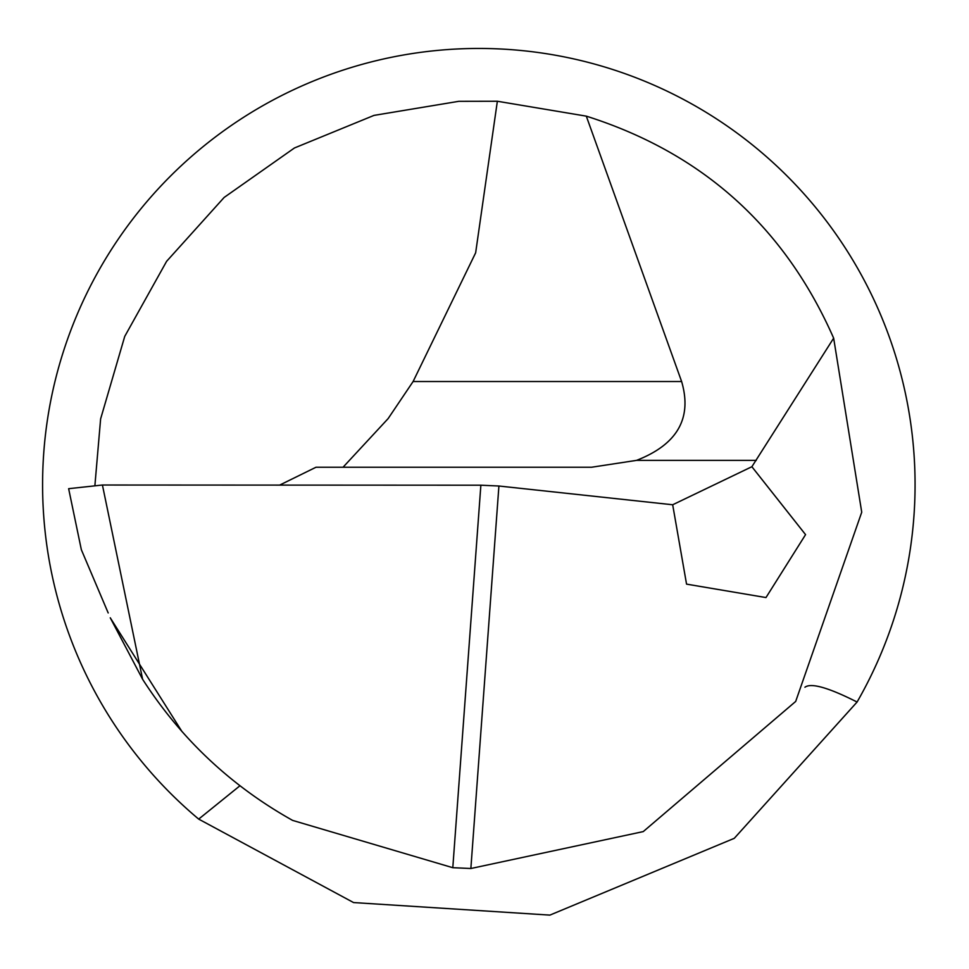 <?xml version="1.0" encoding="UTF-8"?>
<svg xmlns="http://www.w3.org/2000/svg" width="969" height="969" viewBox="0 0 969 969"><rect width="100%" height="100%" fill="white"/><g stroke="black" fill="none" stroke-linecap="round" stroke-linejoin="round"><path stroke-width="1.45" d="M239.949 785.762L198.693 819.108L353.564 902.563L549.883 915.111L734.284 838.318L857.081 702.028C828.434 687.566 811.053 682.636 804.936 687.239M94.938 485.106L100.619 418.911L124.735 336.4L166.607 261.327L224.142 197.446L294.443 147.978L373.998 115.396L458.797 101.321L497.351 101.248L475.646 252.812L413.109 381.52L388.133 418.596L343.038 467.24M279.629 485.106L316.015 467.24L591.599 467.24L636.536 460.372C677.343 444.492 692.375 418.208 681.619 381.52L413.109 381.52M879.295 657.709L880.421 655.08A436.244 436.244 0 0 1 857.081 702.028M198.693 819.108A436.244 436.244 0 0 1 687.954 101.842A436.244 436.244 0 0 1 880.421 655.08L882.19 650.841M497.351 101.248L586.306 116.147L681.619 381.52M181.954 731.51L110.26 617.81L142.613 679.293C180.9 738.79 230.901 785.835 292.626 820.404L452.802 867.703L470.861 868.503L643.246 831.596L795.682 701.447L861.732 512.213L833.655 338.169C784.66 226.891 702.21 152.884 586.306 116.147M470.861 868.503L498.914 486.014L672.68 504.764L751.883 466.719L833.655 338.169M142.613 679.293L102.423 485.021L68.642 488.691L81.348 549.714L108.189 612.941M81.348 549.714L68.642 488.691M672.68 504.764L686.549 584.125L765.982 597.558L805.566 534.634L751.883 466.719M102.423 485.021L480.866 485.203L452.802 867.703M498.914 486.014L480.866 485.203M756.28 460.372L636.536 460.372"/></g></svg>
